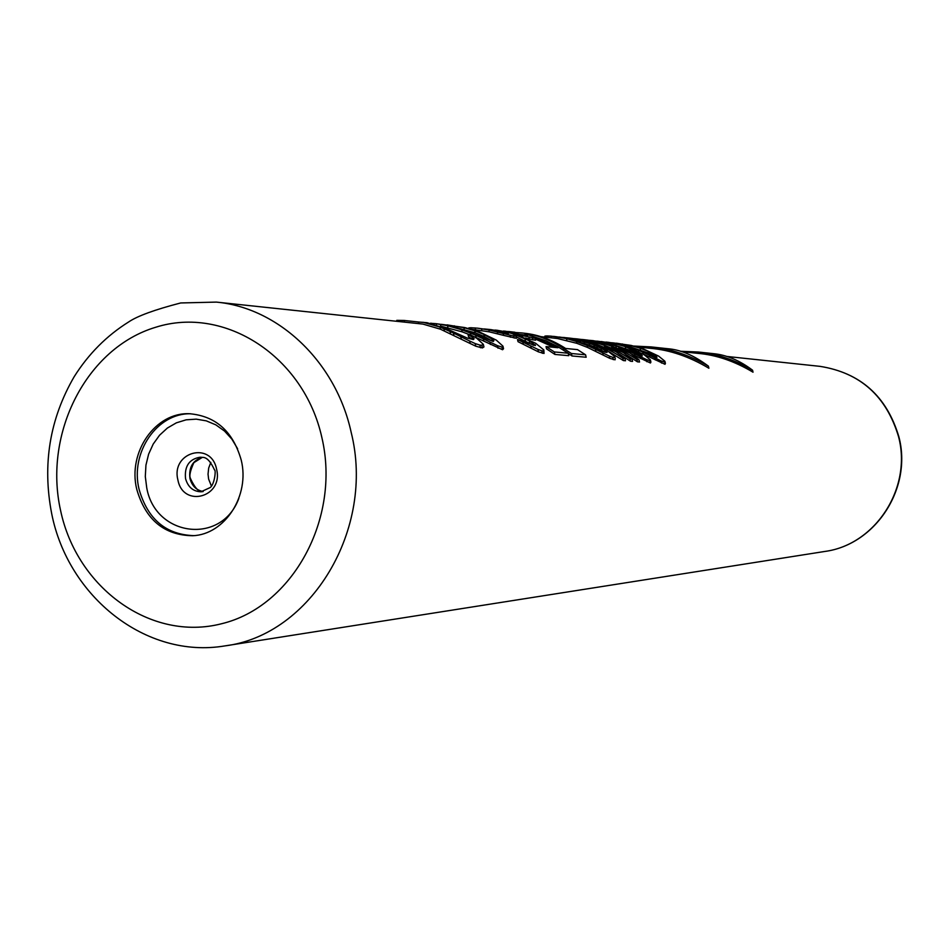 <?xml version="1.0" encoding="UTF-8"?>
<svg xmlns="http://www.w3.org/2000/svg" width="949" height="949" viewBox="0 0 949 949"><rect width="100%" height="100%" fill="white"/><g stroke="black" fill="none" stroke-linecap="round" stroke-linejoin="round"><path stroke-width="1.42" d="M489.601 329.908L505.592 333.348L508.45 333.36L504.643 332.008L489.791 329.481L507.679 332.34L518.19 335.329L535.699 343.301L543.86 349.956L543.445 350.94L541.749 350.786L537.905 349.398L517.525 339.517L535.485 345.555L529.186 340.691L516.042 335.104L513.006 334.131L516.517 335.91L513.717 336.029L488.854 329.979L477.667 328.176L489.601 329.908M468.972 328.579L468.818 327.915L470.775 327.737L477.667 328.176M483.99 328.935L489.791 329.481M471.451 329.256L489.293 331.853L503.622 335.388L503.16 333.407M497.715 333.834L497.264 331.901M665.415 363.408L664.988 364.297L664.893 361.237L665.415 363.408M641.975 353.455L664.988 364.297M650.907 362.091L650.433 362.993L649.899 360.75L650.385 359.885L650.907 362.091M631.299 353.93L650.433 362.993M626.981 355.128L637.467 361.83L639.531 362.02L638.997 359.742L630.409 353.336L618.736 347.797L626.838 352.34L607.135 344.19L595.403 341.272L584.287 339.695C603.232 341.818 620.776 348.437 636.921 359.552L638.997 359.742M619.792 354.38L630.48 361.213L632.58 361.403L632.046 359.102L623.422 352.648L611.666 347.061L619.804 351.64L599.97 343.431L588.155 340.489L576.945 338.9C596.008 341.035 613.671 347.714 629.934 358.912L632.046 359.102M608.902 351.676L623.386 360.573L625.521 360.762L624.976 358.449L616.316 351.949L604.489 346.314L612.651 350.928L592.686 342.66L580.788 339.695L569.483 338.093C588.677 340.252 606.47 346.966 622.841 358.259L624.976 358.449M615.308 358.864L614.762 356.563L615.308 358.864M540.8 336.646L557.514 338.532L576.873 343.324L587.561 347.453L609.827 358.366L615.082 359.825M520.515 334.487L525.082 335.044M568.237 353.36L571.986 355.97L586.162 357.239L585.592 354.819L577.514 349.623L565.651 348.473C552.164 339.766 538.38 334.689 524.299 333.218L521.82 332.945C535.924 334.416 549.732 339.517 563.243 348.236L571.417 353.514L585.592 354.819M554.916 354.44L554.335 351.937L546.031 346.575L546.565 348.876L554.916 354.44L568.783 355.673L568.202 353.218L557.3 346.373L545.829 340.738L527.858 334.7L524.927 334.38L527.68 335.4L524.963 335.4L497.169 330.276L535.034 338.247L535.497 340.24L535.604 337.903L535.034 338.247M535.924 339.279L553.908 347.334M525.295 338.046L535.497 340.24M543.86 349.956L544.026 353.455L543.445 350.94M517.525 339.517L518.035 341.687L538.486 351.889L544.026 353.455M516.814 337.192L533.801 345.389M516.517 335.91L516.363 338.283L515.9 336.254M503.622 335.388L516.363 338.283M503.551 348.722L502.567 349.742L501.95 347.109L502.946 346.148L503.551 348.722M473.077 336.16L502.567 349.742M441.166 326.266L462.139 331.853L469.53 334.665M472.673 339.362L472.116 336.99L468.023 334.511L468.545 336.788L472.804 339.481M483.943 346.943L482.4 347.939L481.772 345.258L483.326 344.321L483.943 346.943M216.372 302.102L180.69 302.956C154.734 309.694 137.403 316.017 128.696 321.925C106.644 335.721 88.471 353.989 74.164 376.729C49.716 418.9 42.219 464.524 51.673 513.587C67.937 596.506 145.755 659.294 224.984 645.889C310.999 635.249 375.436 529.091 351.166 432.329C335.875 361.949 278.698 307.856 216.372 302.102L422.957 324.095L440.466 329.208L475.793 346.207L482.4 347.939M681.548 351.616L697.918 353.36C716.198 354.914 734.562 361.189 753.031 372.198L752.557 370.205C734.384 359.671 716.317 353.609 698.369 352.032L680.338 351.249M636.886 346.871L650.492 348.319C669.875 349.967 689.33 356.599 708.891 368.236L708.393 366.136C689.14 354.997 670.006 348.58 650.978 346.907L633.79 346.053M136.739 489.233C145.553 519.803 164.213 535.307 192.718 535.734C224.925 534.512 250.109 495.698 241.236 460.135C233.086 431.558 215.886 416.089 189.658 413.74C155.434 411.949 127.534 452.21 136.739 489.233M612.615 342.803L631.026 345.4L643.102 348.805L658.642 356.124L664.893 361.237M661.5 363.052L660.99 360.869L664.466 362.091M655.332 359.932L654.846 357.856L660.99 360.869M649.899 357.215L649.424 355.211L654.846 357.856M643.422 354.107L642.971 352.198L649.424 355.211M638.713 351.676L638.38 350.264L642.971 352.198M631.251 348.354L631.061 347.548L638.38 350.264M618.938 344.463L631.061 347.548M612.639 343.111L618.843 344.096M609.044 342.494L612.579 342.886M605.937 342.067L609.021 342.375M616.435 343.17L630.682 345.519L640.077 348.176L648.025 351.249L655.237 355.151L656.981 357.322L631.37 347.251L621.892 344.582L607.906 342.257M631.204 347.204L648.464 353.075L648.025 351.249M640.492 349.896L640.077 348.176M648.464 353.075L655 356.67M655.64 356.883L655.237 355.151M622.674 344.772L622.473 343.953M631.061 347.156L630.682 345.519M597.265 341.154L616.091 343.799L628.333 347.263L644.074 354.689L650.385 359.885M646.862 361.723L646.34 359.505L649.899 360.75M640.575 358.544L640.065 356.433L646.34 359.505M635.035 355.78L634.561 353.752L640.065 356.433M628.368 352.245L627.989 350.691L634.561 353.752M623.6 349.908L623.315 348.71L627.989 350.691M616.233 347.417L615.889 345.946L623.315 348.71M603.671 343.182L603.493 342.447L615.889 345.946M597.241 341.64L603.493 342.447M593.588 340.94L597.146 341.213M589.661 340.323L593.54 340.703M601.227 341.533L615.699 343.918L625.237 346.61L640.587 353.704L642.307 355.899L616.233 345.661L606.613 342.945L592.413 340.572M615.818 345.519L633.742 351.593L633.303 349.742M625.652 348.366L625.237 346.61M633.742 351.593L640.397 355.282M641.002 355.472L640.587 353.704M607.574 343.17L607.372 342.328M616.103 345.59L615.699 343.918M581.725 339.457L584.287 339.695M637.467 361.83L636.921 359.552M618.914 348.532L618.736 347.797M574.335 338.651L576.945 338.9M630.48 361.213L629.934 358.912M611.844 347.82L611.666 347.061M567.205 338.568L567.039 337.844L569.483 338.093M623.386 360.573L622.841 358.259M604.667 347.085L604.489 346.314M560.373 337.239L567.039 337.844L565.26 338.141M563.564 337.453L565.141 337.642M558.878 337.014L560.349 337.144M551.476 337.773L551.096 336.148L567.941 338.746M614.762 356.563L606.85 350.359L594.276 344.428L579.625 340.24L567.882 338.473M613.268 359.671L612.71 357.322L614.537 357.488M609.827 358.366L609.282 356.053L612.71 357.322M603.22 355.045L602.698 352.85L609.282 356.053M595.889 351.308L595.403 349.22L602.698 352.85M587.561 347.453L587.099 345.483L595.403 349.22M576.873 343.324L576.446 341.474L587.099 345.483M566.873 340.394L566.458 338.639L576.446 341.474M557.514 338.532L557.122 336.836L566.458 338.639M553.504 336.373L557.122 336.836M547.229 337.322L546.909 335.946L551.096 336.148M545.129 337.097L544.892 336.088L546.909 335.946M576.992 340.916L601.82 351.237L607.052 352.482L604.655 350.134L593.884 344.795L580.183 340.738L574.999 339.956L576.992 340.916M582.342 342.921L594.323 346.682L605.272 352.316M577.882 341.237L577.644 340.24M580.539 342.233L580.183 340.738M584.56 343.479L584.145 341.676M589.602 344.997L589.175 343.147M594.323 346.682L593.884 344.795M597.265 347.915L596.802 345.982M601.346 349.944L600.883 347.951M605.142 352.209L604.655 350.134M606.791 352.459L606.601 351.699M563.694 350.193L563.243 348.236M571.986 355.97L571.417 353.514M514.963 332.482L521.82 332.945M525.165 335.424L524.927 334.38M554.335 351.937L568.202 353.218M546.031 346.575L557.976 347.725L535.604 337.903M532.994 339.991L532.531 337.986M529.364 339.184L528.901 337.203M522.579 336.954L522.223 335.424M515.153 334.356L514.963 333.538M494.987 330.074L497.169 330.276M515.141 333.265L514.904 332.233L509.127 331.569L514.904 332.233M512.543 332.708L512.365 331.96M505.924 331.45L509.127 331.569M503.445 331.047L505.876 331.26M510.455 337.239L509.981 335.222M514.192 338.069L513.717 336.029M516.185 335.721L516.042 335.104M525.366 340.667L524.88 338.591M529.684 342.85L529.186 340.691M533.67 345.27L533.148 343.04M535.307 345.531L535.117 344.724M523.338 344.273L522.816 342.02M531.274 348.307L530.716 345.934M538.486 351.889L537.905 349.398M542.33 353.313L541.749 350.786M471.107 329.161L470.775 327.737M475.544 329.694L475.129 327.927M481.902 330.489L481.475 328.662M489.293 331.853L488.854 329.979M441.427 324.333L464.678 327.535L478.652 331.545L496.339 340.145L502.946 346.148M498.023 348.224L497.418 345.626L501.95 347.109M490.443 344.487L489.862 342.008L497.418 345.626M483.871 341.237L483.326 338.864L489.862 342.008M476.184 337.547L475.663 335.282L483.326 338.864M470.68 334.878L470.229 332.98L475.663 335.282M462.139 331.853L461.653 329.754L470.229 332.98M447.94 327.654L447.489 325.697L461.653 329.754M440.727 326.088L440.312 324.285L447.489 325.697M436.481 324.629L436.267 323.704L440.312 324.285M431.309 323.348L436.267 323.704M430.585 323.206L431.285 323.241M447.05 324.866L463.847 327.642L474.737 330.75L483.871 334.38L491.89 338.959L493.883 340.691L493.266 341.462L462.448 329.457L451.451 326.314L435.022 323.562M459.779 328.591L475.212 332.802L484.37 336.539L483.871 334.38M475.212 332.802L474.737 330.75M484.37 336.539L492.234 341.142M492.412 341.201L491.89 338.959M454.571 327.097L454.274 325.792M464.298 329.588L463.847 327.642M418.794 323.656L418.414 321.996L427.086 322.707L447.359 329.113L467.347 338.105L473.432 339.54L474.109 338.757L472.116 336.99M468.023 334.511L470.419 334.748L476.695 338.212L483.326 344.321M480.479 347.761L479.862 345.08L481.772 345.258M475.793 346.207L475.176 343.562L479.862 345.08M470.265 343.585L469.672 341.011L475.176 343.562M461.285 339.066L460.728 336.634L469.672 341.011M453.93 335.341L453.397 333.028L460.728 336.634M450.55 333.728L450.028 331.462L453.397 333.028M444.381 330.928L443.883 328.757L450.028 331.462M440.466 329.208L439.98 327.097L443.883 328.757M423.064 322.269L439.98 327.097M404.606 322.138L404.227 320.465L418.414 321.996M397.014 321.331L396.789 320.347L404.227 320.465M698.369 352.032L713.434 353.657C726.507 354.89 739.544 360.406 752.557 370.205M650.978 346.907L667.799 348.722C680.647 349.695 694.17 355.495 708.393 366.136M660.397 347.927L659.638 347.844M706.803 352.945L706.115 352.874M506.944 333.49L506.754 332.66M504.915 333.206L504.643 332.008M500.942 332.328L500.645 331.106M496.505 331.355L496.268 330.323M491.641 330.311L491.499 329.671M726.697 356.433L820.043 366.361C860.174 372.732 886.33 396.124 898.513 436.528C912.38 488.023 875.298 544.928 824.681 551.476L224.984 645.889M210.82 462.353L208.685 468.023L208.033 474.156L208.614 479.067L211.425 486.125M190.535 478.51C189.041 476.125 190.156 470.834 193.881 462.637L202.303 457.371C192.754 460.348 188.637 467.382 189.954 478.498C191.971 485.924 196.372 490.265 203.157 491.523C199.326 492.697 195.138 488.486 190.619 478.877M202.872 491.582L200.974 491.796C193.122 491.463 187.973 487.074 185.541 478.616C184.355 466.22 189.219 459.091 200.109 457.216C201.912 458.426 206.823 453.444 214.557 469.992C216.075 469.719 214.723 484.085 210.227 487.537L200.974 491.796M202.018 457.323L200.109 457.216M216.586 469.197C211.153 440.704 170.701 452.187 177.902 479.945C183.121 508.296 223.762 497.229 216.586 469.197M238.828 498.427C221.663 545.26 155.233 536.802 146.739 487.81L145.304 476.517L145.944 465.14L148.613 454.168L153.216 444.049L159.562 435.211L167.392 428.035L176.36 422.839L186.123 419.826L196.241 419.15L206.289 420.858L215.85 424.867L224.498 431.036L231.841 439.09L237.582 448.699M190.773 413.776C157.012 412.827 129.989 452.649 139.04 489.15C147.617 519.162 165.873 534.655 193.821 535.639M60.57 510.443C76.905 588.119 151.057 641.951 221.627 623.73C292.434 606.719 340.869 518.723 321.901 437.679C303.988 356.338 224.735 305.376 155.802 327.227C86.573 347.892 43.239 433.029 60.57 510.443M898.833 436.647C912.63 487.964 875.642 544.821 824.681 551.476M820.043 366.361C860.423 372.815 886.674 396.219 898.81 436.564"/></g></svg>
